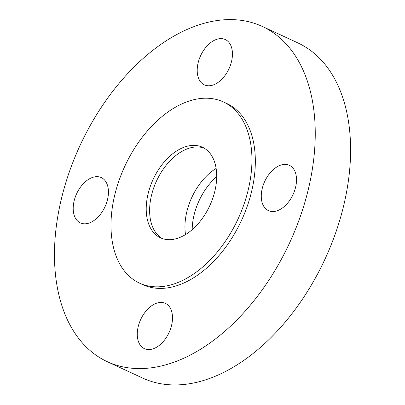 <?xml version="1.0" encoding="UTF-8"?>
<svg xmlns="http://www.w3.org/2000/svg" width="405" height="405" viewBox="0 0 405 405"><rect width="100%" height="100%" fill="white"/><g stroke="black" fill="none" stroke-linecap="round" stroke-linejoin="round"><path stroke-width="0.61" d="M145.253 368.398A184.675 115.541 114.8 0 1 107.305 361.705A184.675 115.541 114.8 0 1 79.993 145.582A184.675 115.541 114.8 0 1 262.405 26.497A184.675 115.541 114.8 0 1 300.976 214.579A184.675 115.541 114.8 0 1 145.253 368.398M262.405 26.497L297.741 42.844A184.675 115.541 114.8 0 1 336.317 230.931A184.675 115.541 114.8 0 1 180.595 384.75A184.675 115.541 114.8 0 1 142.646 378.057L107.305 361.705M149.536 349.555A24.958 15.613 -65.2 0 0 170.581 328.769A24.958 15.613 -65.2 0 0 165.367 303.355A24.958 15.613 -65.2 0 0 140.717 319.449A24.958 15.613 -65.2 0 0 144.408 348.654A24.958 15.613 -65.2 0 0 149.536 349.555M85.465 223.793A24.958 15.613 -65.2 0 0 106.51 203.006A24.958 15.613 -65.2 0 0 101.296 177.587A24.958 15.613 -65.2 0 0 76.646 193.681A24.958 15.613 -65.2 0 0 80.337 222.887A24.958 15.613 -65.2 0 0 85.465 223.793M209.471 85.754A24.958 15.613 -65.2 0 0 230.516 64.967A24.958 15.613 -65.2 0 0 225.302 39.548A24.958 15.613 -65.2 0 0 200.652 55.642A24.958 15.613 -65.2 0 0 204.343 84.847A24.958 15.613 -65.2 0 0 209.471 85.754M273.542 211.516A24.958 15.613 -65.2 0 0 294.587 190.73A24.958 15.613 -65.2 0 0 289.373 165.316A24.958 15.613 -65.2 0 0 264.723 181.41A24.958 15.613 -65.2 0 0 268.414 210.615A24.958 15.613 -65.2 0 0 273.542 211.516M204.079 148.098A49.911 31.226 -65.2 0 0 156.512 180.989A49.911 31.226 -65.2 0 0 162.238 238.535A49.911 31.226 -65.2 0 1 156.512 180.989A49.911 31.226 -65.2 0 1 204.079 148.098M216.128 168.419A49.911 31.226 -65.2 0 0 185.525 234.566A49.911 31.226 -65.2 0 1 216.128 168.419M216.71 176.661A49.911 31.226 -65.2 0 0 192.183 229.67M160.056 286.745A99.827 62.456 114.8 0 1 139.543 283.13A99.827 62.456 114.8 0 1 124.78 166.308A99.827 62.456 114.8 0 1 223.378 101.933A99.827 62.456 114.8 0 1 244.23 203.604A99.827 62.456 114.8 0 1 160.056 286.745M223.378 101.933L226.775 103.503A99.827 62.456 114.8 0 1 247.622 205.173A99.827 62.456 114.8 0 1 163.448 288.314A99.827 62.456 114.8 0 1 142.935 284.7L139.543 283.13M170.758 239.638A49.911 31.226 -65.2 0 0 212.848 198.065A49.911 31.226 -65.2 0 0 202.419 147.233A49.911 31.226 -65.2 0 0 153.12 179.42A49.911 31.226 -65.2 0 0 160.501 237.831A49.911 31.226 -65.2 0 0 170.758 239.638"/></g></svg>
